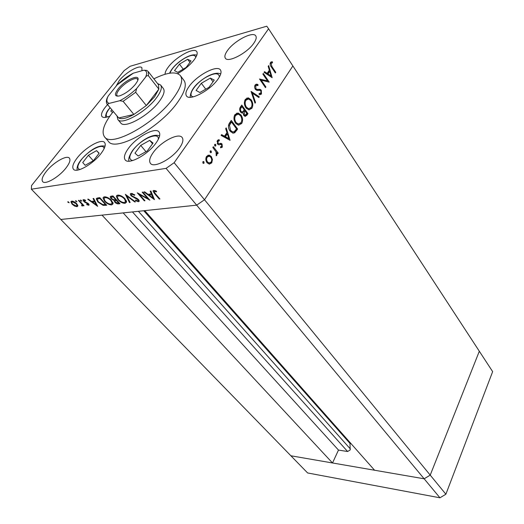 <?xml version="1.0" encoding="UTF-8"?>
<svg xmlns="http://www.w3.org/2000/svg" width="524" height="524" viewBox="0 0 524 524"><rect width="100%" height="100%" fill="white"/><g stroke="black" fill="none" stroke-linecap="round" stroke-linejoin="round"><path stroke-width="0.79" d="M96.567 150.624L88.412 155.274L82.727 162.571L85.17 165.322L93.442 160.645L99.147 153.244L96.567 150.624L99.023 153.408M85.196 165.309L82.727 162.571M93.285 160.73L88.412 155.274M111.736 109.817L110.767 111.049L112.549 112.496M174.512 70.629L177.767 72.358L186.099 67.472L191.044 60.908L187.664 59.297L179.457 64.131L174.512 70.629M183.217 69.161L179.457 64.131M189.937 62.376L187.664 59.297M196.107 90.429L199.873 92.519L209.024 87.305L214.251 80.054L210.334 78.102L201.334 83.264L196.107 90.429M205.722 89.185L201.334 83.264M213.013 81.77L210.334 78.102M138.166 156.001L147.283 150.938L153.06 143.065L149.707 140.367L140.727 145.397L134.963 153.159L138.166 156.001M145.973 151.665L140.727 145.397M152.53 143.792L149.707 140.367M132.448 211.925L347.628 451.524L350.176 449.939L349.98 443.428L350.975 443.579M439.95 497.8L307.614 472.956L60.823 219.471L196.67 205.159L204.511 199.755L292.877 65.952L479.322 351.237L430.217 475.117L479.322 351.237L492.652 371.634L445.878 494.224L439.95 497.8L424.158 478.798L430.217 475.117L424.158 478.798L196.67 205.159L144.762 210.628L374.575 470.238L424.158 478.798L290.886 455.782L332.511 462.974L102.01 215.128L60.823 219.471L31.348 189.197L166.082 168.368L174.145 162.709L268.576 28.768L266.775 26.2L130.135 66.273L124.129 70.642L31.551 185.522L31.348 189.197M347.628 451.524L338.484 450.077L332.511 462.974M445.878 494.224L174.145 162.709M143.753 210.733L349.98 443.428M123.179 212.901L338.484 450.077M117.848 119.511L120.73 122.944C124.476 129.133 149.098 115.549 159.362 101.315C163.75 95.316 165.08 91.058 163.364 88.536L160.613 84.999C162.316 87.495 160.96 91.746 156.545 97.739C146.209 111.972 121.555 125.649 117.848 119.511L117.088 116.223M113.243 111.625L112.536 112.516C103.824 123.808 101.158 131.924 104.538 136.862C111.068 147.853 155.405 123.448 173.529 97.929C181.075 87.449 183.361 80.028 180.387 75.653C176.11 71.199 167.274 72.26 153.879 78.829M104.538 136.862L108.416 141.362C115.064 152.471 159.309 128.275 177.269 102.756C184.743 92.276 186.976 84.823 183.97 80.395L180.387 75.653M155.942 143.131C159.604 137.95 160.632 134.229 159.027 131.956C155.497 126.71 136.685 136.908 128.498 148.292C124.594 153.637 123.494 157.514 125.197 159.905C128.596 165.093 147.853 154.718 155.942 143.131M101.073 153.447C104.938 148.246 106.117 144.604 104.597 142.521C101.512 138.212 85.085 147.552 77.198 157.934C73.111 163.278 71.867 167.045 73.458 169.239C76.439 173.523 93.259 163.999 101.073 153.447M107.459 104.708L105.324 107.178C101.866 111.625 100.759 114.763 102.01 116.59C103.254 117.907 105.881 117.736 109.883 116.079M177.629 73.622C184.376 69.849 189.878 65.258 194.142 59.847C196.945 56.009 197.817 53.258 196.742 51.588C194.063 46.924 175.678 57.037 168.335 67.033C166.062 70.02 164.975 72.43 165.073 74.27M217.958 79.183C220.879 74.991 221.718 71.932 220.466 69.993C217.277 64.485 196.965 75.246 189.19 86.329C186.046 90.685 185.142 93.881 186.478 95.925C189.505 101.381 210.275 90.475 217.958 79.183M253.812 43.223C256.085 39.929 256.747 37.499 255.791 35.927C253.138 30.89 234.149 40.833 227.462 50.559C225.025 53.979 224.318 56.507 225.34 58.157C227.835 63.155 247.197 53.12 253.812 43.223M65.972 168.001C69.6 163.239 70.74 159.951 69.391 158.137C66.797 154.672 53.179 162.597 46.263 171.492C42.477 176.352 41.278 179.739 42.68 181.638C45.208 185.083 59.107 177.014 65.972 168.001M179.575 147.912C182.824 143.163 183.688 139.705 182.156 137.524C178.704 132.303 160.685 141.801 153.191 152.576C149.733 157.475 148.809 161.071 150.434 163.364C153.768 168.518 172.186 158.877 179.575 147.912M141.952 70.733L141.919 67.799C139.803 64.334 125.472 72.554 119.151 80.735L116.079 86.198M267.502 80.886L262.871 74.1L263.31 73.458L269.198 82.078L261.24 80.205L265.904 86.977L265.465 87.632L259.524 79.006L267.502 80.886L266.362 81.148L259.852 79.484M255.391 89.368C254.481 87.77 254.409 86.283 255.181 84.927L256.826 84.148L258.011 84.6L257.9 85.654L256.983 85.333L255.804 85.818L255.85 88.726L256.95 89.388L260.101 89.335L261.286 90.239L261.463 94.038L259.865 94.733L259.138 94.543L259.17 93.423L260.9 93.089L260.867 90.927L259.937 90.318L257.068 90.442L255.391 89.368M251.068 91.412L259.295 96.816L258.823 97.523L252.391 93.2L255.502 102.462L255.024 103.176L251.068 91.412M245.356 99.331L248.396 97.87L251.245 99.894C253.059 102.855 253.262 105.671 251.861 108.337L248.756 109.863L245.926 107.833C244.086 104.839 243.896 102.003 245.356 99.331M234.968 114.553L238.191 113.033L241.014 115.011C242.874 117.979 243.084 120.828 241.643 123.553L238.361 125.144L235.558 123.16C233.671 120.16 233.475 117.291 234.968 114.553M226.211 127.856L230.069 140.321L221.082 135.382L221.613 134.602L224.508 136.201L226.951 132.605L225.687 128.629L226.211 127.856M202.912 161.778L203.954 161.805L204.052 163.219L203.011 163.193L202.912 161.778M166.082 168.368L196.67 205.159L204.511 199.755L292.877 65.952L268.576 28.768M211.277 156.486L212.462 159.538L211.729 162.872L209.364 164.136L207.039 162.735C205.591 160.56 205.447 158.431 206.613 156.355L209.253 155.124L211.277 156.486L210.222 156.656M210.209 151.076L211.238 151.115L211.336 152.517L210.307 152.484L210.209 151.076M212.829 147.473L213.334 146.74L218.2 153.041L217.709 153.774L216.995 152.851L216.812 155.333L216.216 155.759L216.058 151.888L212.829 147.473M214.702 144.493L215.718 144.545L215.809 145.941L214.794 145.895L214.702 144.493M222.058 144.048L222.314 147.178L220.611 147.794L220.532 146.766L221.724 146.406L221.593 144.801L221.023 144.428L218.678 144.821L217.624 144.093L217.401 140.537L219.196 139.718L219.32 140.779L218.017 141.284L218.089 143.34L218.685 143.74L221.135 143.347L222.058 144.048L221.036 144.434M230.049 131.059C228.078 128.131 227.94 125.393 229.63 122.839L231.281 120.422L237.647 129.042L234.693 132.788L232.911 133.155L230.049 131.059M240.359 107.112L241.761 105.055L247.97 113.682L246.974 115.162L245.14 116.4L243.804 115.457L243.077 112.745L241.911 113.04L240.483 112.005C239.448 110.23 239.403 108.599 240.359 107.112M268.674 65.592L272.153 77.676L264.063 72.351L264.541 71.657L267.148 73.373L269.343 70.144L268.196 66.286L268.674 65.592M271.085 63.378L271.917 66.587L275.762 72.312L275.336 72.941L271.432 67.138C270.135 65.598 269.834 64.033 270.508 62.454L272.336 61.76L272.532 62.801L270.096 63.627M147.709 198.524L142.174 192.17L142.823 192.092L149.864 200.168L139.436 194.443L144.965 200.744L144.323 200.823L137.288 192.806L147.709 198.524L148.037 198.065M131.039 195.786L130.293 194.077L131.131 193.369L134.825 194.843L134.583 195.328L131.858 194.188L131.223 194.705L131.681 195.721L137.124 198.517L138.585 199.683L139.246 201.111L138.474 201.733L135.421 200.62L135.559 200.07L137.832 200.915L138.316 200.554L137.982 199.788L131.039 195.786L131.386 195.308M125.38 194.339L135.434 201.871L134.766 201.95L126.919 196.015L130.135 202.493L129.474 202.572L125.38 194.339M117.71 195.105C120.094 195.046 122.518 196.258 124.981 198.747L126.559 202.107L125.131 203.305C122.747 203.358 120.323 202.146 117.867 199.664L116.289 196.271L117.71 195.105M104.361 196.834C106.667 196.782 109.044 197.974 111.494 200.41L113.099 203.751L111.75 204.877C109.444 204.93 107.066 203.738 104.623 201.301L103.018 197.928L104.361 196.834M93.691 198.432L97.634 206.325L87.698 199.205L88.314 199.127L91.477 201.419L94.346 201.059L93.069 198.511L93.691 198.432M67.865 201.661L69.201 202.729L67.95 202.336L67.865 201.661M76.655 203.626L77.853 206.004L76.995 206.685L74.5 206.011L72.109 204.196L70.91 201.825L71.762 201.157C73.288 201.124 74.919 201.95 76.655 203.626M75.633 200.659L76.982 201.733L75.705 201.34L75.633 200.659M78.417 200.404L78.967 200.332L84.03 205.729L83.48 205.801L82.74 205.008L82.871 205.67L81.829 205.899L81.593 205.29L82.209 205.12L81.764 204.085L78.417 200.404M80.486 200.03L81.842 201.111L80.558 200.718L80.486 200.03M88.497 203.718L89.119 204.923L88.674 205.277L86.801 204.648L86.742 204.137L88.058 204.609L87.967 203.81L84.652 202.198L82.995 200.057L83.513 199.637L85.497 200.214L85.602 200.764L83.847 200.561L84.187 201.288L88.497 203.718M97.916 202.015L96.252 198.858L97.785 197.902L99.789 197.646L106.758 205.251L103.156 205.369L97.916 202.015L98.204 201.629M111.16 196.179L112.968 195.943L119.97 203.692L118.66 203.849C117.494 204.078 116.21 203.528 114.815 202.198L114.101 200.463L111.029 198.648L110.197 196.88L111.16 196.179M150.892 191.05L154.449 199.631L143.936 191.948L144.65 191.856L147.997 194.325L151.318 193.913L150.172 191.142L150.892 191.05M154.469 191.293L154.063 191.653L155.261 193.546L159.944 198.982L159.276 199.061L154.528 193.546L153.001 191.037L153.774 190.441L156.394 191.162L156.545 191.85L154.469 191.293L154.966 190.585M68.369 201.786L67.95 202.336M77.834 205.578L76.995 206.685M74.768 205.657L74.5 206.011M72.384 203.836L72.109 204.196M72.64 204.124L76.38 206.03L77.015 205.513L76.104 203.692L72.391 201.819L71.729 202.356L72.64 204.124M72.829 201.236L72.391 201.819M76.373 203.345L76.104 203.692M76.131 200.777L75.705 201.34M83.755 205.434L83.48 205.801M83.015 204.648L82.74 205.008M82.871 205.5L82.478 206.024M82.884 204.504L81.829 205.899M82.085 203.659L81.764 204.085M80.984 200.148L80.558 200.718M89.106 204.701L88.674 205.277M87.056 204.308L86.801 204.648M88.235 203.45L87.967 203.81M87.619 202.978L87.351 203.338M84.921 201.838L84.652 202.198M83.958 200.987L83.657 201.386M84.561 199.788L84.168 200.306M94.739 200.528L94.346 201.059M92.493 202.153L96.252 204.871L94.752 201.871L92.493 202.153L93.2 201.203M96.645 204.34L96.252 204.871M95.145 201.34L94.752 201.871M103.66 204.688L103.156 205.369M105.468 204.543L99.927 198.504L97.523 199.028L97.228 199.539L98.492 201.95L102.835 204.622L105.468 204.543L105.756 204.15M100.215 198.111L99.927 198.504M98.42 197.823L97.523 199.028M113.066 203.076L111.75 204.877M112.948 202.657L112.522 202.637M104.918 200.895L104.623 201.301M104.97 197.201L104.813 196.808M105.206 201.229C107.197 203.188 109.136 204.144 111.009 204.098L112.162 203.122L110.898 200.489C108.9 198.517 106.968 197.561 105.108 197.62L103.929 198.609L105.206 201.229M105.652 196.886L105.108 197.62M111.193 200.089L110.898 200.489M115.129 201.76L114.815 202.198M114.566 199.827L114.101 200.463M111.35 198.216L111.029 198.648M116.302 196.264L117.003 195.301M117.835 203.07L118.653 202.971L116.42 200.502L114.933 201.105L115.398 202.107L117.835 203.07M118.948 202.565L118.653 202.971M116.511 199.867L116.014 200.548M116.714 200.089L116.42 200.502M115.3 199.755L115.699 199.709L113.092 196.821L111.14 197.502L111.625 198.576L113.97 199.821L115.3 199.755M116.001 199.297L115.699 199.709M112.961 195.943L112.234 196.932M113.394 196.408L113.092 196.821M126.52 201.38L125.131 203.305M126.428 201.046L125.93 201.033M118.175 199.244L117.867 199.664M118.247 195.544L118.07 195.079M118.47 199.592C120.474 201.583 122.446 202.559 124.391 202.513L125.609 201.478L124.365 198.825C122.361 196.814 120.389 195.845 118.463 195.911L117.212 196.952L118.47 199.592M119.013 195.151L118.463 195.911M124.666 198.406L124.365 198.825M135.035 201.57L134.766 201.95M127.194 195.635L126.919 196.015M129.887 201.995L129.474 202.572M132.349 193.513L131.858 194.188M139.207 200.705L138.474 201.733M135.742 200.175L135.421 200.62M138.284 199.369L137.982 199.788M136.908 198.406L136.607 198.825M135.29 197.692L134.963 198.151M139.712 194.057L139.436 194.443M144.637 200.378L144.323 200.823M151.796 193.232L151.318 193.913M149.065 195.118L153.047 198.059L151.685 194.79L149.065 195.118L149.785 194.103M153.519 197.384L153.047 198.059M152.163 194.116L151.685 194.79M159.604 198.589L159.276 199.061M155.471 190.756L155.058 191.352M203.011 163.193L202.808 161.982L203.954 161.805M203.168 163.357L204.052 163.219M211.683 159.663L212.462 159.538M210.989 162.283L210.576 163.049L211.729 162.872M210.576 163.049L209.351 164.136M207.805 155.268L209.973 156.48M208.041 156.362L206.155 157.2M207.163 162.879L209.168 163.03M207.543 161.982L209.069 163.01L211.126 162.099C211.984 160.495 211.866 158.87 210.772 157.22L209.207 156.178L207.222 157.128C206.338 158.713 206.443 160.331 207.543 161.982L206.626 162.126M206.115 157.305L207.222 157.128M210.301 152.471L210.091 151.318L211.238 151.115M210.484 152.661L211.336 152.517M216.137 152.052L216.779 152.884M217.257 153.191L218.2 153.041M216.445 152.936L216.995 152.851M216.143 155.438L216.812 155.333M214.781 145.875L214.578 144.762L215.718 144.545M214.984 146.085L215.809 145.941M221.475 146.648L221.161 147.375L222.314 147.178M221.161 147.375L220.702 147.801M217.06 141.257L218.167 140.982L218.049 139.921L219.196 139.718M217.015 141.46L218.017 141.284M217.257 143.484L218.089 143.34M217.506 143.936L218.685 143.74M217.539 143.943L218.377 143.799M219.779 143.504L221.135 143.347M219.982 143.55L220.905 144.244M221.194 135.212L223.362 136.404L224.508 136.201M226.643 133.05L226.931 133.954M228.431 138.67L228.719 139.581M227.351 133.875L226.204 134.085L224.285 136.915L227.704 138.794L228.857 138.591L227.351 133.875L225.431 136.705L228.857 138.591M224.285 136.915L225.431 136.705M230.645 121.352L231.176 122.066M236.376 129.087L237.647 129.042M236.501 129.258L233.547 132.998L234.693 132.788M233.547 132.998L233.2 133.188M230.711 131.845L232.879 131.996M229.676 130.515L230.527 130.358L232.741 131.976L234.366 131.57L236.527 128.865L231.457 122.013L230.311 122.236L228.582 125M228.464 125.563L229.492 125.36L230.527 130.358M231.457 122.013L229.492 125.36M240.13 115.188L241.014 115.011M241.119 122.492L240.496 123.775L241.643 123.553M240.496 123.775L238.898 125.19M236.468 113.217L239.18 114.435M236.815 114.337L234.261 116.02M236.193 123.906L238.531 124.057M236.029 122.465L238.237 124.018L240.975 122.708C242.193 120.481 242.049 118.149 240.549 115.706L238.328 114.14L235.636 115.418C234.372 117.638 234.503 119.989 236.029 122.465L235.197 122.629M234.49 115.647L235.636 115.418M241.112 105.999L241.616 106.693M244.079 110.106L244.57 110.793M246.699 113.747L247.97 113.682M246.824 113.911L244.983 116.361M241.846 113.027L243.077 112.745M240.608 112.169L241.518 112.031M240.156 111.488L240.948 111.324L241.859 111.959L242.913 111.619L244.256 109.843L241.937 106.627L240.791 106.87L239.776 108.389M243.477 114.913L244.256 114.756L244.99 115.293L244.367 115.418M244.99 115.293L246.876 113.485L244.891 110.728L243.745 110.964L242.723 112.817M243.437 111.422L244.584 111.186L244.256 114.756M244.891 110.728L244.584 111.186M240.13 107.839L241.276 107.597C240.372 108.619 240.261 109.857 240.948 111.324M241.937 106.627L241.276 107.597M250.407 100.077L251.245 99.894M251.317 107.328L250.714 108.573L251.861 108.337M250.714 108.573L249.247 109.902M246.725 98.08L249.313 99.213M247.079 99.193L244.669 100.746M246.666 108.71L248.887 108.776M246.391 107.158L248.612 108.75L251.212 107.492C252.391 105.317 252.254 103.012 250.793 100.569L248.553 98.971L246.005 100.195C244.774 102.363 244.898 104.689 246.391 107.158L245.592 107.328M244.859 100.444L246.005 100.195M251.454 92.565L258.155 97.064L259.295 96.816M251.717 93.351L252.391 93.2M254.828 102.606L255.502 102.462M256.826 84.148L255.679 84.416L256.871 84.862L258.011 84.6M256.871 84.862L256.819 85.32M256.039 85.556L254.736 85.975M254.716 86.067L255.804 85.818M255.103 88.89L255.85 88.726M255.535 89.558L256.616 89.309M255.568 89.597L260.101 89.335M258.954 89.597L260.022 90.338M260.343 90.449L261.286 90.239M260.716 93.311L260.317 94.294L261.463 94.038M260.317 94.294L259.897 94.739M259.157 93.803L259.603 93.534M267.116 80.971L267.725 81.862M268.871 82.157L269.198 82.078M260.474 80.382L261.24 80.205M265.137 87.154L265.904 86.977M266.028 73.642L267.148 73.373M268.956 70.707L269.192 71.5M270.548 76.072L270.744 76.753M269.703 71.375L268.563 71.65L266.847 74.185L267.98 73.923L271.059 75.954L269.703 71.375L267.98 73.923M269.939 76.216L271.059 75.954M275.028 72.489L275.762 72.312M270.921 62.029L272.336 61.76M271.196 62.048L271.386 63.07M118.123 88.969C125.583 79.15 142.305 72.567 137.17 81.665L135.388 84.338C130.509 90.017 125.229 93.868 119.538 95.892C114.599 96.796 114.121 94.49 118.123 88.969M137.819 80.12L137.504 79.196C135.768 76.393 124.319 82.923 119.256 89.525C116.99 92.447 116.256 94.503 117.055 95.695L117.893 96.2M109.247 103.366C108.114 103.47 107.689 104.053 107.97 105.121L118.699 117.952C121.535 119.564 126.598 118.398 133.882 114.455L146.314 105.547L154.606 96.789L158.851 89.119L158.484 84.75L148.227 71.578L148.488 75.856C147.303 75.43 146.34 75.842 145.607 77.1C147.414 73.013 146.831 70.714 143.858 70.196L133.266 73.19C127.679 76.124 122.295 80.028 117.121 84.901L108.219 95.997C106.189 100.123 106.529 102.58 109.247 103.366L119.78 100.713C125.596 97.746 131.223 93.685 136.659 88.536L145.607 77.1M136.659 88.536L135.664 92.283L146.314 105.547L158.851 89.119L148.488 75.856M157.56 83.565L160.613 84.999M107.97 105.121L118.699 117.952L133.882 114.455L123.114 101.328L119.78 100.713M117.121 84.901L133.266 73.19M107.348 104.571C106.156 102.979 106.045 100.896 107.02 98.335L108.219 95.997M143.858 70.196L146.818 70.432L148.227 71.578M104.047 148.796C104.237 142.377 88.648 149.982 81.384 159.682C77.264 165.257 76.773 168.538 79.897 169.534M110.06 107.82L109.28 108.763C105.913 113.197 105.344 115.922 107.571 116.931M195.766 57.411C195.052 54.28 191.195 54.647 184.186 58.518C176.555 63.378 171.82 68.258 169.986 73.157M219.379 76.982C218.98 72.692 214.643 72.725 206.364 77.087C195.223 83.237 186.695 95.938 193.363 96.816M158.287 139.391C159.466 130.987 140.858 139.096 133.044 150.152C128.839 156.185 128.721 159.643 132.696 160.541M138.388 211.296L350.373 448.976M80.401 201.858L80.126 202.225M86.506 202.428L86.178 202.86M106.097 204.524L105.448 205.401M99.848 197.712L99.187 198.596M119.302 202.958L118.66 203.849M154.862 193.068L154.528 193.546M235.44 130.83L236.593 130.614M229.702 123.133L230.848 122.911M245.828 115.391L246.974 115.162M257.33 89.624L258.476 89.362M271.19 66.771L271.917 66.587M135.664 92.283L123.114 101.328M105.036 146.216C97.366 144.369 87.822 152.157 81.187 159.748M80.873 160.148C77.952 163.789 76.714 167.13 77.146 170.162M108.776 109.241C106.772 111.429 105.665 114.147 105.442 117.409M109.097 108.828L110.001 107.748M184.225 58.4C177.04 62.834 172.141 67.779 169.527 73.229M184.5 58.236C189.885 55.184 193.978 54.182 196.795 55.23M206.404 76.936C195.924 83.342 190.5 90.121 190.133 97.281M206.711 76.759C212.908 73.38 217.578 72.443 220.728 73.95M132.402 150.742C129.212 155.857 128.092 159.342 129.055 161.189M132.782 150.237C139.718 141.356 152.739 132.795 159.591 135.958M70.91 201.825L71.33 201.275M72.076 201.897L72.62 201.19M77.015 205.513L77.552 204.812M82.209 205.12L82.766 204.386M88.268 204.432L88.667 203.902M82.995 200.057L83.257 199.703M84.004 200.351L84.456 199.755M96.252 198.858L96.757 198.183M103.018 197.928L103.693 197.017M104.545 197.771L105.245 196.828M112.162 203.122L112.791 202.271M114.049 200.659L114.658 199.821M110.197 196.88L110.597 196.336M115.188 200.758L116.138 199.454M111.415 197.135L112.215 196.042M117.854 196.081L118.575 195.092M125.609 201.478L126.245 200.594M131.524 194.293L132.127 193.454M138.316 200.554L138.775 199.913M130.293 194.077L130.718 193.48M153.001 191.037L153.342 190.566M154.279 191.345L154.842 190.546M203.508 161.51L203.122 161.569M209.253 155.124L208.1 155.314M209.069 163.01L207.917 163.187M210.786 150.814L210.412 150.879M215.259 144.238L214.892 144.303M221.004 143.314L219.857 143.517M232.741 131.976L231.595 132.186M238.191 113.033L237.038 113.269M238.237 124.018L237.084 124.24M241.859 111.959L240.713 112.195M248.396 97.87L247.249 98.126M248.612 108.75L247.466 108.985M256.95 89.388L255.81 89.65M259.93 89.303L258.784 89.558M259.708 93.554L259.157 93.672"/></g></svg>
